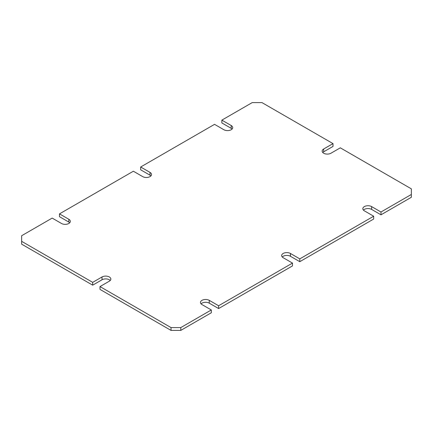 <?xml version="1.0" encoding="UTF-8"?>
<svg xmlns="http://www.w3.org/2000/svg" width="433" height="433" viewBox="0 0 433 433"><rect width="100%" height="100%" fill="white"/><g stroke="black" fill="none" stroke-linecap="round" stroke-linejoin="round"><path stroke-width="0.65" d="M92.689 282.359L102.026 276.968A5.169 2.982 180 0 1 107.655 276.319A5.169 2.982 180 0 1 110.848 279.074A5.169 2.982 180 0 1 109.332 281.185L99.996 286.576L171.035 327.592L180.778 327.592L211.304 309.963L201.967 304.572A5.169 2.982 180 0 1 200.452 302.467A5.169 2.982 180 0 1 203.645 299.712A5.169 2.982 180 0 1 209.274 300.356L218.611 305.747L292.491 263.091L283.155 257.7A5.169 2.982 180 0 1 281.639 255.594A5.169 2.982 180 0 1 284.833 252.834A5.169 2.982 180 0 1 290.462 253.484L299.798 258.874L373.679 216.219L364.342 210.828A5.169 2.982 180 0 1 362.827 208.717A5.169 2.982 180 0 1 366.02 205.962A5.169 2.982 180 0 1 371.649 206.611L380.986 212.002L411.35 194.471L411.35 188.842L340.311 147.832L330.974 153.222A5.169 2.982 180 0 1 325.345 153.867A5.169 2.982 180 0 1 322.152 151.112A5.169 2.982 180 0 1 323.668 149.001L333.004 143.61L261.965 102.599L252.222 102.599L221.858 120.13L231.195 125.521A5.169 2.982 180 0 1 232.71 127.627A5.169 2.982 180 0 1 229.517 130.382A5.169 2.982 180 0 1 223.888 129.738L214.552 124.347L140.671 167.003L150.007 172.394A5.169 2.982 180 0 1 151.523 174.499A5.169 2.982 180 0 1 148.33 177.259A5.169 2.982 180 0 1 142.701 176.61L133.364 171.219L59.483 213.875L68.82 219.266A5.169 2.982 180 0 1 70.335 221.377A5.169 2.982 180 0 1 67.142 224.132A5.169 2.982 180 0 1 61.513 223.482L52.177 218.091L21.65 235.72L21.65 241.343L92.689 282.359L92.689 285.168L102.026 279.778A5.169 2.982 180 0 1 110.236 280.481M99.996 286.576L99.996 289.39L171.035 330.401L180.778 330.401L211.304 312.778L211.304 309.963M171.035 327.592L171.035 330.401M180.778 327.592L180.778 330.401M201.064 303.874A5.169 2.982 180 0 1 209.274 303.17L218.611 308.561L292.491 265.905L292.491 263.091M218.611 305.747L218.611 308.561M282.251 256.996A5.169 2.982 180 0 1 290.462 256.293L299.798 261.684L373.679 219.033L373.679 216.219M299.798 258.874L299.798 261.684M363.439 210.124A5.169 2.982 180 0 1 371.649 209.42L380.986 214.811L411.35 197.28L411.35 194.471M380.986 212.002L380.986 214.811M322.764 152.519A5.169 2.982 180 0 1 323.668 151.815L333.004 146.424L333.004 143.61M221.858 120.13L221.858 122.94L231.195 128.33A5.169 2.982 180 0 1 232.099 129.034M140.671 167.003L140.671 169.812L150.007 175.203A5.169 2.982 180 0 1 150.911 175.906M59.483 213.875L59.483 216.689L68.82 222.08A5.169 2.982 180 0 1 69.724 222.779M21.65 241.343L21.65 244.158L92.689 285.168M102.026 276.968L102.026 279.778M209.274 300.356L209.274 303.17M290.462 253.484L290.462 256.293M371.649 206.611L371.649 209.42M323.668 149.001L323.668 151.815M231.195 125.521L231.195 128.33M150.007 172.394L150.007 175.203M68.82 219.266L68.82 222.08"/></g></svg>
